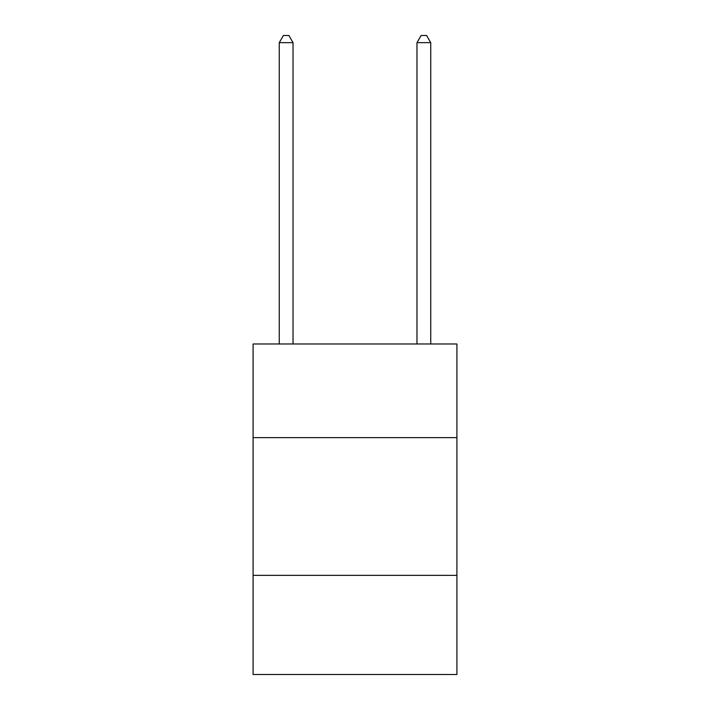 <?xml version="1.0" encoding="UTF-8"?>
<svg xmlns="http://www.w3.org/2000/svg" width="710" height="710" viewBox="0 0 710 710"><rect width="100%" height="100%" fill="white"/><g stroke="black" fill="none" stroke-linecap="round" stroke-linejoin="round"><path stroke-width="1.06" d="M456.912 437.626L456.912 343.986L253.088 343.986L253.088 437.626L456.912 437.626L456.912 674.5L253.088 674.5L253.088 437.626M456.912 575.348L253.088 575.348M293.026 343.986L293.026 42.662L279.261 42.662L279.261 343.986M279.261 42.662L283.388 35.5L288.899 35.5L293.026 42.662M430.739 343.986L430.739 42.662L416.974 42.662L416.974 343.986M416.974 42.662L421.101 35.5L426.612 35.5L430.739 42.662"/></g></svg>

